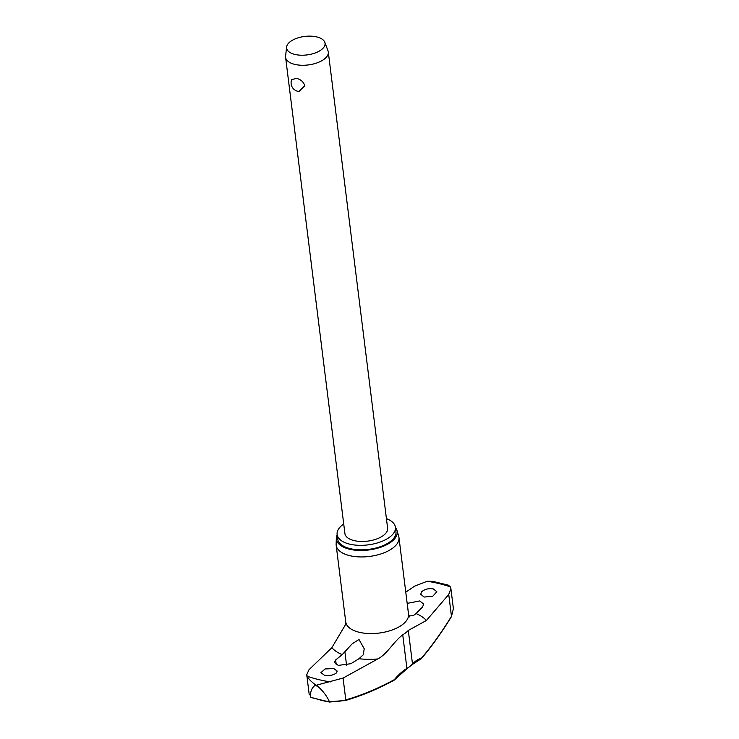 <?xml version="1.0" encoding="UTF-8"?>
<svg xmlns="http://www.w3.org/2000/svg" width="739" height="739" viewBox="0 0 739 739"><rect width="100%" height="100%" fill="white"/><g stroke="black" fill="none" stroke-linecap="round" stroke-linejoin="round"><path stroke-width="1.11" d="M421.147 658.818A0.859 0.628 -139.6 0 0 421.406 658.255A0.859 0.757 76.9 0 1 420.833 658.985L412.353 664.472A0.859 0.656 -136.7 0 0 412.491 664.001A34.022 16.36 172.9 0 1 406.921 668.407A49.698 31.694 109.9 0 0 394.367 679.649A0.859 0.536 61.5 0 1 394.155 680.176A0.859 0.859 0 0 0 394.414 679.963L394.367 679.649A374.562 238.854 -70.1 0 1 345.787 699.898C341.27 701.2 335.792 701.773 329.354 701.607L329.4 701.736A108.005 51.952 172.9 0 1 319.682 699.722A108.005 51.952 172.9 0 1 310.666 697.145L311.285 697.533M394.312 680.019L406.746 668.915A0.859 0.517 -121.5 0 0 406.921 668.407L402.737 634.829C393.961 641.249 387.033 654.274 377.749 658.966L343.072 678.069L345.787 699.898A0.859 0.6 73.8 0 1 345.178 700.498L329.4 701.736M329.354 701.607C326.841 695.99 322.925 690.845 317.585 686.161A110.758 53.282 172.9 0 1 316.227 685.838A110.758 53.282 172.9 0 1 314.879 685.496L316.126 685.275C311.378 681.875 308.412 678.864 307.221 676.231L306.74 674.716L309.004 669.719L331.848 647.706L345.362 624.908L345.732 621.896A31.629 15.214 -7.1 0 0 359.089 632.242A31.629 15.214 -7.1 0 0 392.464 629.877A31.629 15.214 -7.1 0 0 408.501 614.072L398.958 537.438A31.629 15.214 -7.1 0 0 398.718 536.292L397.019 530.454A30.659 14.752 172.9 0 1 382.719 546.5A30.659 14.752 172.9 0 1 349.353 549.188A30.659 14.752 172.9 0 1 336.347 538.01A30.659 14.752 172.9 0 1 337.16 534.787M405.776 592.17L414.671 586.119L427.262 581.26L432.74 581.353L448.333 585.149L450.402 586.932L450.901 588.632L448.739 594.47L426.394 620.483L408.307 630.422A34.022 16.36 172.9 0 1 402.737 634.829M343.727 523.988A29.366 14.124 -7.1 0 0 337.123 534.5A29.366 14.124 -7.1 0 0 349.529 544.107A29.366 14.124 -7.1 0 0 380.52 541.909A29.366 14.124 -7.1 0 0 395.411 527.24A29.366 14.124 -7.1 0 0 386.423 518.667M337.123 534.5L337.677 538.99A29.366 14.124 -7.1 0 0 350.083 548.606A29.366 14.124 -7.1 0 0 381.075 546.407A29.366 14.124 -7.1 0 0 395.965 531.729L395.411 527.24M336.347 538.01L336.134 544.08A31.629 15.214 -7.1 0 0 336.18 545.262A31.629 15.214 -7.1 0 0 349.547 555.608A31.629 15.214 -7.1 0 0 382.922 553.243A31.629 15.214 -7.1 0 0 398.958 537.438M395.448 527.526A30.659 14.752 172.9 0 1 397.019 530.454M433.377 588.937L436.851 591.745L432.768 596.216L424.149 597.057L420.685 594.23L421.701 591.736C424.805 589.103 428.694 588.17 433.377 588.937M407.171 603.384L419.743 600.936L423.724 604.151L422.449 607.089L416.048 613.564L413.267 615.67L409.009 615.92M336.134 673.174C332.966 675.326 329.049 676 324.356 675.187L320.92 672.647L325.105 668.952L333.769 668.564L337.206 671.086L336.134 673.174M350.896 663.705L338.268 665.396L334.324 662.467L335.654 659.973L342.194 654.625L352.226 643.771L358.997 639.503L364.244 648.796L363.145 654.92L358.951 658.735L350.896 663.705M317.585 686.161L316.126 685.275L343.072 678.069M324.791 42.243L328.014 50.852A21.514 10.346 172.9 0 1 328.301 52.007A21.514 10.346 172.9 0 1 317.391 62.76A21.514 10.346 172.9 0 1 294.685 64.367A21.514 10.346 172.9 0 1 285.596 57.328A21.514 10.346 172.9 0 1 285.596 56.136L286.612 47A19.362 9.311 172.9 0 1 297.411 38.059A19.362 9.311 172.9 0 1 316.865 36.95A19.362 9.311 172.9 0 1 324.791 42.243A19.362 9.311 172.9 0 1 316.172 52.598A19.362 9.311 172.9 0 1 294.796 54.409A19.362 9.311 172.9 0 1 286.612 47M328.301 52.007L387.615 528.209A21.514 10.346 172.9 0 1 376.705 538.962A21.514 10.346 172.9 0 1 353.999 540.569A21.514 10.346 172.9 0 1 344.91 533.53L285.596 57.328M291.72 79.655L296.431 78.352C300.708 79.35 303.498 81.817 304.819 85.742L298.981 91.47A8.609 8.609 0 0 1 291.72 79.655M453.376 608.797L451.464 616.298A0.859 0.536 31.5 0 1 451.427 616.631L451.427 616.631A0.859 0.536 31.5 0 1 451.15 616.806M314.879 685.496C311.59 688.064 310.177 691.898 310.648 697.016M448.739 594.47L451.464 616.298A374.562 164.917 -81.5 0 1 421.406 658.255A49.698 21.884 98.5 0 0 412.491 664.001L408.307 630.422M406.385 668.934A0.859 0.517 -121.5 0 0 406.746 668.915L412.353 664.472M330.351 681.903A106.277 51.13 172.9 0 1 318.241 679.492A106.277 51.13 172.9 0 1 307.221 676.231M427.262 581.26A106.277 51.13 172.9 0 1 439.372 583.662A106.277 51.13 172.9 0 1 450.402 586.932M416.048 613.564A51.139 24.599 172.9 0 1 426.394 620.483M377.749 658.966A51.139 24.599 172.9 0 1 358.951 658.735M342.194 654.625A51.139 24.599 172.9 0 1 331.848 647.706M344.882 651.724L346.573 665.34M335.654 659.973L336.236 664.657M407.207 603.357L408.639 614.848M320.098 700.045A107.395 51.665 -7.1 0 0 329.465 702.004M394.155 680.176C377.934 688.997 361.685 695.769 345.409 700.498L329.539 702.05L311.027 697.514M408.501 614.072L409.591 616.899M420.833 658.985A0.859 0.859 0 0 0 421.295 658.698C431.724 646.431 441.774 632.408 451.427 616.631L453.367 608.742M309.253 694.882L306.74 674.716M345.732 621.896L336.18 545.262M453.404 608.797L450.901 588.632"/></g></svg>
